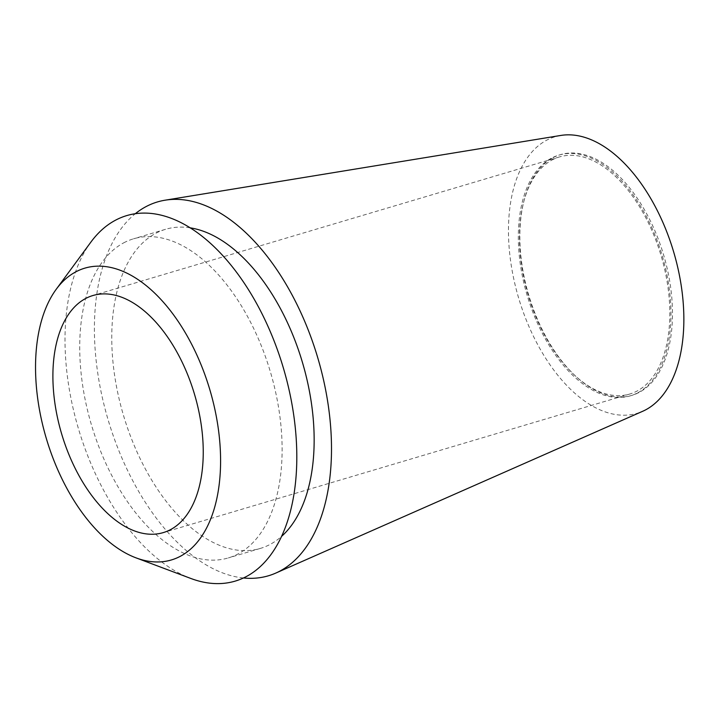 <?xml version="1.0" encoding="UTF-8"?>
<svg xmlns="http://www.w3.org/2000/svg" width="719" height="719" viewBox="0 0 719 719"><rect width="100%" height="100%" fill="white"/><g stroke="black" fill="none" stroke-linecap="round" stroke-linejoin="round"><path stroke-width="0.54" stroke-dasharray="3.6 2.7" d="M560.712 135.46A144.24 80.87 -106.5 0 0 546.575 140.241A144.24 80.87 -106.5 0 0 522.758 310.698A144.24 80.87 -106.5 0 0 642.651 411.295M243.453 577.977A194.984 109.315 73.5 0 1 108.165 419.986A194.984 109.315 73.5 0 1 135.253 213.759M553.001 157.704A125.546 70.39 73.5 0 1 560.407 154.666A125.546 70.39 73.5 0 1 661.498 248.181A125.546 70.39 73.5 0 1 639.326 392.322A125.546 70.39 73.5 0 1 631.92 395.369A125.546 70.39 73.5 0 1 530.829 301.854A125.546 70.39 73.5 0 1 553.001 157.704M637.816 392.772A125.546 70.39 -106.5 0 0 659.988 248.63A125.546 70.39 -106.5 0 0 558.897 155.115A125.546 70.39 -106.5 0 0 551.491 158.153A125.546 70.39 -106.5 0 0 529.319 302.304A125.546 70.39 -106.5 0 0 630.41 395.818A125.546 70.39 -106.5 0 0 637.816 392.772M552.147 159.933A123.65 69.321 73.5 0 1 559.445 156.94A123.65 69.321 73.5 0 1 658.999 249.035A123.65 69.321 73.5 0 1 637.16 390.992A123.65 69.321 73.5 0 1 629.862 393.994A123.65 69.321 73.5 0 1 530.307 301.89A123.65 69.321 73.5 0 1 552.147 159.933M90.909 242.078A190.625 106.87 -106.5 0 0 78.479 428.803A190.625 106.87 -106.5 0 0 190.841 578.462M123.695 242.851A166.448 93.317 73.5 0 1 133.518 238.816A166.448 93.317 73.5 0 1 267.54 362.798A166.448 93.317 73.5 0 1 238.142 553.9A166.448 93.317 73.5 0 1 228.318 557.926A166.448 93.317 73.5 0 1 94.297 433.952A166.448 93.317 73.5 0 1 123.695 242.851M190.032 227.815A166.448 93.317 -106.5 0 0 165.55 229.298A166.448 93.317 -106.5 0 0 155.735 233.333A166.448 93.317 -106.5 0 0 126.328 424.435A166.448 93.317 -106.5 0 0 260.35 548.417A166.448 93.317 -106.5 0 0 270.173 544.382A166.448 93.317 -106.5 0 0 281.668 536.293M560.407 154.666L558.897 155.115M631.92 395.369L630.41 395.818M559.445 156.94L92.859 295.545M629.862 393.994L163.285 532.599M165.55 229.298L133.518 238.816M260.35 548.417L228.318 557.926"/><path stroke-width="1.08" d="M275.79 573.079L642.651 411.295A144.24 80.87 -106.5 0 0 645.752 409.794A144.24 80.87 -106.5 0 0 672.795 249.071A144.24 80.87 -106.5 0 0 560.712 135.46L165.028 200.206A194.984 109.315 73.5 0 1 316.549 353.784A194.984 109.315 73.5 0 1 279.988 571.039A194.984 109.315 73.5 0 1 275.79 573.079A194.984 109.315 73.5 0 1 243.453 577.977M135.253 213.759A194.984 109.315 73.5 0 1 145.921 206.677A194.984 109.315 73.5 0 1 165.028 200.206M170.574 529.606A123.65 69.321 -106.5 0 0 192.422 387.64A123.65 69.321 -106.5 0 0 92.859 295.545A123.65 69.321 -106.5 0 0 85.561 298.538A123.65 69.321 -106.5 0 0 63.721 440.504A123.65 69.321 -106.5 0 0 163.285 532.599A123.65 69.321 -106.5 0 0 170.574 529.606M75.756 271.881A152.185 85.318 73.5 0 1 204.43 373.422A152.185 85.318 73.5 0 1 180.388 556.263A152.185 85.318 73.5 0 1 135.99 557.845A152.185 85.318 73.5 0 1 46.286 438.365A152.185 85.318 73.5 0 1 56.208 289.299A152.185 85.318 73.5 0 1 75.756 271.881M135.99 557.845L190.841 578.462A190.625 106.87 -106.5 0 0 246.455 576.485A190.625 106.87 -106.5 0 0 276.563 347.448A190.625 106.87 -106.5 0 0 115.391 220.266A190.625 106.87 -106.5 0 0 90.909 242.078L56.208 289.299M281.668 536.293A166.448 93.317 -106.5 0 0 302.402 362.286A166.448 93.317 -106.5 0 0 190.032 227.815"/></g></svg>
